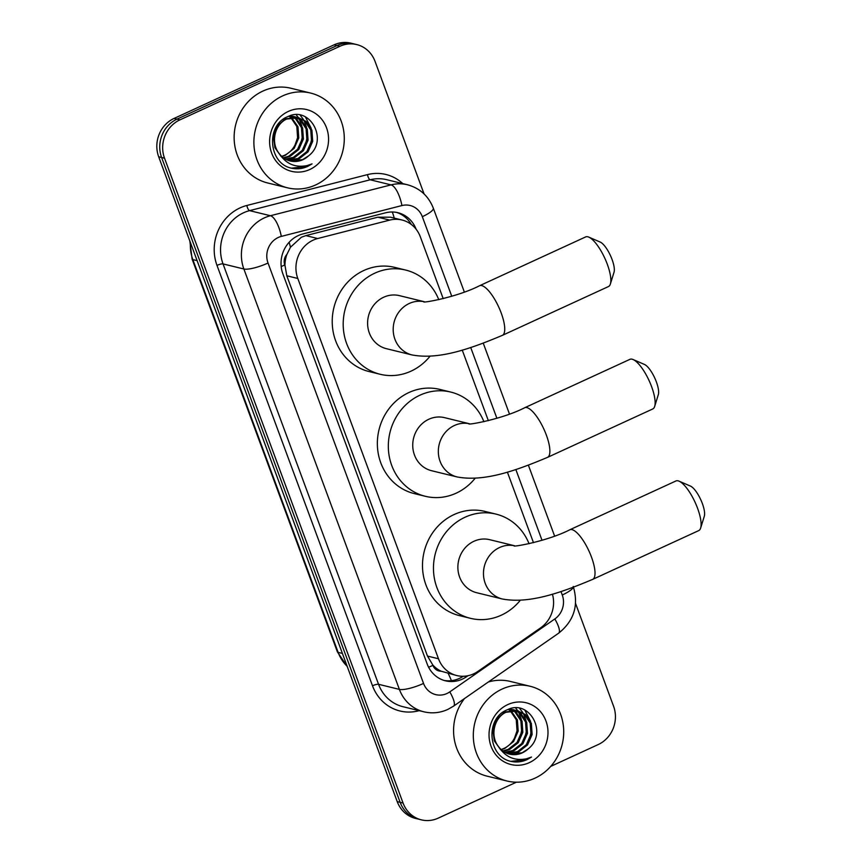 <?xml version="1.0" encoding="UTF-8"?>
<svg xmlns="http://www.w3.org/2000/svg" width="863" height="863" viewBox="0 0 863 863"><rect width="100%" height="100%" fill="white"/><g stroke="black" fill="none" stroke-linecap="round" stroke-linejoin="round"><path stroke-width="1.29" d="M443.204 298.652L420.335 236.818A29.256 26.99 103.7 0 0 402.018 220.011L390.551 217.206L377.843 217.196L305.836 235.621L301.37 237.249L290.475 247.228L286.904 254.391A9.752 8.997 103.7 0 0 284.801 264.952A29.256 6.667 159.7 0 1 281.187 266.538M402.018 220.011A29.256 26.99 103.7 0 0 389.731 220.097L317.713 238.522A29.256 26.99 103.7 0 0 313.183 240.13A29.256 26.99 103.7 0 0 297.8 278.469L438.48 658.749A29.256 26.99 103.7 0 0 456.797 675.556A29.256 26.99 103.7 0 0 477.854 671.436L540.572 627.886A29.256 26.99 103.7 0 0 552.428 594.165M441.09 671.198A29.256 26.99 -76.3 0 1 432.741 664.898L432.913 665.362A9.752 8.997 103.7 0 0 441.09 671.198L456.797 675.556M284.801 264.952L284.973 265.426A29.256 26.99 -76.3 0 1 286.904 254.391M284.973 265.426L286.807 275.782L427.476 656.074L432.741 664.898M533.485 542.687L507.379 472.115M488.35 420.669L462.244 350.098M416.117 229.224A29.256 26.99 103.7 0 0 397.908 212.697A29.256 26.99 103.7 0 0 385.621 212.794L302.805 233.97A29.256 26.99 103.7 0 0 298.264 235.577A29.256 26.99 103.7 0 0 282.891 273.916L427.196 664.025A29.256 26.99 103.7 0 0 445.513 680.831A29.256 26.99 103.7 0 0 466.581 676.7L467.983 675.729M516.398 782.191L438.21 818.146A29.256 26.99 -76.3 0 1 421.381 819.85A29.256 26.99 -76.3 0 1 403.064 803.043L164.531 158.209A29.256 26.99 -76.3 0 1 179.914 119.871L339.893 46.278A29.256 26.99 -76.3 0 1 356.721 44.574A29.256 26.99 -76.3 0 1 375.038 61.381L424.078 193.959M575.567 603.485L613.571 706.225A29.256 26.99 -76.3 0 1 598.199 744.564L550.713 766.398M421.381 819.85L415.535 818.426A29.256 26.99 -76.3 0 1 397.217 801.619L158.684 156.775A29.256 26.99 -76.3 0 1 174.067 118.436L334.046 44.854L336.969 45.566A29.256 26.99 -76.3 0 1 353.798 43.862A29.256 26.99 -76.3 0 0 336.969 45.566L176.991 119.148L336.969 45.566L339.893 46.278M158.684 156.775L161.608 157.487A29.256 26.99 -76.3 0 1 176.991 119.148A29.256 26.99 -76.3 0 0 161.608 157.487L400.141 802.331L161.608 157.487L164.531 158.209M418.458 819.138A29.256 26.99 -76.3 0 1 400.141 802.331A29.256 26.99 -76.3 0 0 418.458 819.138M463.237 676.268A29.256 26.99 -76.3 0 1 444.057 680.422M396.43 212.384A29.256 26.99 -76.3 0 1 411.252 224.412M334.046 44.854A29.256 26.99 -76.3 0 1 350.874 43.15L356.721 44.574M315.556 184.984A48.77 44.984 -76.3 0 1 287.519 187.821A48.77 44.984 -76.3 0 1 253.949 145.016A48.77 44.984 -76.3 0 1 282.611 95.912A48.77 44.984 -76.3 0 1 310.658 93.075A48.77 44.984 -76.3 0 1 344.218 135.879A48.77 44.984 -76.3 0 1 315.556 184.984M287.519 187.821L267.767 182.999A48.77 44.984 -76.3 0 1 234.207 140.194A48.77 44.984 -76.3 0 1 262.87 91.09A48.77 44.984 -76.3 0 1 290.917 88.253L310.658 93.075M287.627 160.14L298.005 158.49L306.904 151.51L311.532 141.036L310.745 129.892L304.866 121.1L298.22 117.551M288.177 160.345L299.17 158.781L308.069 151.802L312.697 141.316L311.91 130.173L306.02 121.381L297.638 117.4L285.437 118.803L277.303 125.966L273.452 136.634L274.898 147.681L281.241 156.602M298.803 117.692L286.592 119.083C274.671 124.466 270.205 143.042 279.45 153.862A22.039 20.334 -76.3 0 0 290.205 160.971A22.039 20.334 -76.3 0 0 302.881 159.687A22.039 20.334 -76.3 0 0 308.447 155.944C329.278 140.302 309.752 105.437 288.113 116.516C265.416 124.747 268.328 163.905 291.791 168.242C297.206 169.364 302.503 168.749 307.66 166.419L312.061 163.873L307.066 165.599C295.351 167.897 286.138 163.981 279.45 153.862M285.47 159.105L293.366 157.357L302.266 150.378L306.894 139.903L306.106 128.76L300.216 119.968L295.836 117.228M295.275 117.001L293.571 116.419M295.88 117.066L290.044 115.815M285.998 159.385L294.52 157.638L303.431 150.658L308.059 140.184L307.271 129.04L301.381 120.248L296.441 117.282M294.154 116.548L289.267 116.074M283.388 157.756L288.717 156.225L297.627 149.245L302.244 138.77L301.467 127.627L295.578 118.824L293.377 117.239M292.837 116.915L291.198 116.095M283.895 158.123L289.882 156.505L298.781 149.526L303.409 139.051L302.622 127.907L296.743 119.116L294.003 117.206M293.463 116.904L291.802 116.149M291.23 115.933L290.475 115.685M290.831 117.605L296.818 126.494L297.606 137.638L295.081 144.887A22.039 20.334 -76.3 0 1 284.596 155.221A22.039 20.334 -76.3 0 1 281.651 156.3M290.313 117.195L288.9 116.203M281.877 156.516L285.232 155.372L294.143 148.393L298.771 137.918L297.983 126.775L291.478 117.476M290.96 117.088L289.353 116.074M289.86 160.874L302.643 159.623L308.447 155.944M288.35 111.413A31.791 29.331 -76.3 0 1 326.538 127.821A31.791 29.331 -76.3 0 1 309.828 169.482A31.791 29.331 -76.3 0 1 271.64 153.075A31.791 29.331 -76.3 0 1 288.35 111.413M300.529 144.391L302.557 136.095M301.91 126.063L299.278 119.223M298.846 118.447L298.307 117.584M298.296 117.562L296.257 114.833M305.178 145.523L307.206 137.239M306.548 127.195L303.927 120.356M303.485 119.59L300.216 115.2M309.817 146.656L311.845 138.371M311.198 128.328L305.405 116.947M291.478 168.156L307.53 166.386L312.061 163.873M633.108 359.537L644.478 364.456A17.551 5.469 65.3 0 1 656.355 381.878A17.551 5.469 65.3 0 1 658.34 394.596L654.672 406.419A27.314 8.501 -114.7 0 0 651.597 386.646A27.314 8.501 -114.7 0 0 633.108 359.537A27.314 8.501 -114.7 0 0 629.947 359.332L524.693 407.746A27.314 8.501 65.3 0 1 546.344 435.06A27.314 8.501 65.3 0 1 547.52 457.368L652.773 408.954A27.314 8.501 -114.7 0 0 654.672 406.419M469.396 423.733L444.531 417.649A27.314 25.189 103.7 0 0 428.825 419.245A27.314 25.189 103.7 0 0 412.773 446.743A27.314 25.189 103.7 0 0 431.565 470.713L457.163 476.959C483.97 481.996 515.254 470.95 547.52 457.368M475.211 478.167A53.646 49.482 -76.3 0 1 456.171 493.172A53.646 49.482 -76.3 0 1 425.319 496.29A53.646 49.482 -76.3 0 1 388.404 449.213A53.646 49.482 -76.3 0 1 419.925 395.2A53.646 49.482 -76.3 0 1 450.777 392.072A53.646 49.482 -76.3 0 1 483.916 421.727M425.319 496.29L414.348 493.614A53.646 49.482 -76.3 0 1 377.433 446.527A53.646 49.482 -76.3 0 1 408.965 392.514A53.646 49.482 -76.3 0 1 439.806 389.396L450.777 392.072M588.814 237.131L600.184 242.05A17.551 5.469 65.3 0 1 612.061 259.472A17.551 5.469 65.3 0 1 614.046 272.19L610.378 284.013A27.314 8.501 -114.7 0 0 607.304 264.24A27.314 8.501 -114.7 0 0 588.814 237.131A27.314 8.501 -114.7 0 0 585.653 236.926L479.558 285.729A27.314 8.501 65.3 0 1 501.209 313.032A27.314 8.501 65.3 0 1 502.374 335.351L608.469 286.548A27.314 8.501 -114.7 0 0 610.378 284.013M424.262 301.705L399.396 295.631A27.314 25.189 103.7 0 0 383.69 297.228A27.314 25.189 103.7 0 0 367.638 324.725A27.314 25.189 103.7 0 0 386.43 348.695L412.029 354.941C438.825 359.979 470.108 348.932 502.374 335.351M430.076 356.149A53.646 49.482 -76.3 0 1 411.036 371.144A53.646 49.482 -76.3 0 1 380.184 374.272A53.646 49.482 -76.3 0 1 343.269 327.185A53.646 49.482 -76.3 0 1 374.79 273.172A53.646 49.482 -76.3 0 1 405.642 270.054A53.646 49.482 -76.3 0 1 438.782 299.698M380.184 374.272L369.213 371.597A53.646 49.482 -76.3 0 1 332.298 324.51A53.646 49.482 -76.3 0 1 363.819 270.497A53.646 49.482 -76.3 0 1 394.671 267.368L405.642 270.054M679.084 481.176L690.454 486.085A17.551 5.469 65.3 0 1 702.342 503.517A17.551 5.469 65.3 0 1 704.316 516.225L700.648 528.059A27.314 8.501 -114.7 0 0 697.574 508.285A27.314 8.501 -114.7 0 0 679.084 481.176A27.314 8.501 -114.7 0 0 675.923 480.971L569.828 529.763A27.314 8.501 65.3 0 1 591.479 557.077A27.314 8.501 65.3 0 1 592.654 579.386L698.75 530.594A27.314 8.501 -114.7 0 0 700.648 528.059M514.531 545.75L489.666 539.677A27.314 25.189 103.7 0 0 473.96 541.263A27.314 25.189 103.7 0 0 457.908 568.76A27.314 25.189 103.7 0 0 476.71 592.73L502.298 598.987C529.105 604.014 560.389 592.967 592.654 579.386M520.346 600.195A53.646 49.482 -76.3 0 1 501.306 615.19A53.646 49.482 -76.3 0 1 470.454 618.318A53.646 49.482 -76.3 0 1 433.539 571.23A53.646 49.482 -76.3 0 1 465.071 517.217A53.646 49.482 -76.3 0 1 495.912 514.089A53.646 49.482 -76.3 0 1 529.051 543.744M470.454 618.318L459.494 615.632A53.646 49.482 -76.3 0 1 422.568 568.555A53.646 49.482 -76.3 0 1 454.1 514.542A53.646 49.482 -76.3 0 1 484.952 511.414L495.912 514.089M534.984 778.156A48.77 44.984 -76.3 0 1 506.937 781.004A48.77 44.984 -76.3 0 1 473.377 738.199A48.77 44.984 -76.3 0 1 502.039 689.095A48.77 44.984 -76.3 0 1 530.087 686.258A48.77 44.984 -76.3 0 1 563.647 729.062A48.77 44.984 -76.3 0 1 534.984 778.156M506.937 781.004L487.196 776.182A48.77 44.984 -76.3 0 1 464.456 698.588M507.056 753.323L517.433 751.673L526.333 744.693L530.961 734.219L530.173 723.075L524.294 714.284L517.638 710.734M507.606 753.528L518.587 751.953L527.498 744.974L532.126 734.499L531.338 723.356L525.448 714.564L517.066 710.583L504.855 711.986L496.732 719.149L492.881 729.818L494.326 740.864L500.659 749.774M518.231 710.864L506.02 712.266C494.1 717.649 489.623 736.225 498.868 747.045A22.039 20.334 -76.3 0 0 509.623 754.143A22.039 20.334 -76.3 0 0 522.298 752.86A22.039 20.334 -76.3 0 0 527.865 749.127C548.706 733.485 529.181 698.62 507.541 709.699C484.833 717.93 487.757 757.088 511.22 761.425C516.635 762.547 521.921 761.932 527.077 759.602L531.479 757.056L526.495 758.782C514.769 761.08 505.567 757.164 498.868 747.045M504.887 752.288L512.784 750.54L521.694 743.561L526.322 733.086L525.535 721.943L519.645 713.14L515.265 710.411M514.704 710.173L513 709.602M515.297 710.249L509.472 708.998M505.427 752.568L513.949 750.821L522.849 743.841L527.476 733.367L526.689 722.223L520.81 713.431L515.869 710.465M513.582 709.731L508.685 709.257M502.805 750.939L508.145 749.408L517.045 742.428L521.673 731.953L520.885 720.81L515.006 712.007L512.805 710.422M512.266 710.098L510.616 709.278M503.323 751.306L509.299 749.688L518.21 742.709L522.838 732.234L522.05 721.09L516.16 712.299L513.431 710.389M512.881 710.087L511.22 709.332M510.659 709.116L509.904 708.868M510.26 710.788L516.247 719.677L517.034 730.821L514.51 738.07A22.039 20.334 -76.3 0 1 504.024 748.394A22.039 20.334 -76.3 0 1 501.079 749.483M509.742 710.378L508.329 709.386M501.306 749.699L504.661 748.555L513.561 741.576L518.188 731.101L517.401 719.958L510.907 710.659M510.378 710.271L508.782 709.246M509.278 754.057L522.072 752.806L527.865 749.127M507.768 704.596A31.791 29.331 -76.3 0 1 545.966 721.004A31.791 29.331 -76.3 0 1 529.256 762.665A31.791 29.331 -76.3 0 1 491.058 746.258A31.791 29.331 -76.3 0 1 507.768 704.596M488.318 682.007A48.77 44.984 -76.3 0 1 510.335 681.436L530.087 686.258M519.958 737.574L521.986 729.278M521.328 719.246L518.706 712.407M518.264 711.63L517.724 710.756M517.714 710.745L515.675 708.016M524.607 738.706L526.624 730.411M525.977 720.378L523.356 713.539M522.913 712.762L519.634 708.383M529.246 739.839L531.274 731.554M530.616 721.511L524.833 710.13M510.907 761.339L526.948 759.569L531.479 757.056M305.836 235.621L317.713 238.522M451.381 680.67A29.256 7.81 -124.8 0 0 448.167 673.453M394.262 218.112A29.256 10.129 -104.3 0 0 392.298 211.985M290.475 247.228A29.256 10.129 -104.3 0 0 289.116 242.32M432.913 665.362A29.256 6.667 159.7 0 1 428.609 667.239M286.807 275.782L297.8 278.469M377.843 217.196L389.731 220.097M427.476 656.074L438.48 658.749M451.759 296.268L422.32 216.689A19.504 17.994 103.7 0 0 401.921 205.556L281.306 236.397A19.504 17.994 103.7 0 0 278.274 237.476A19.504 17.994 103.7 0 0 268.026 263.032L423.539 683.431A19.504 17.994 103.7 0 0 446.969 693.496A19.504 17.994 103.7 0 0 449.785 691.878L554.833 618.944A19.504 17.994 103.7 0 0 562.266 594.995L561.004 591.597M423.539 683.431A19.504 4.444 -20.3 0 1 399.386 689.386L243.873 268.997A39.008 35.987 -76.3 0 1 264.38 217.875A39.008 35.987 -76.3 0 1 270.421 215.728L249.58 210.637A39.008 35.987 103.7 0 0 243.539 212.783A39.008 35.987 103.7 0 0 223.032 263.905L378.544 684.294A39.008 35.987 103.7 0 0 402.967 706.7L423.809 711.792A39.008 35.987 -76.3 0 1 399.386 689.386L378.544 684.294A4.876 1.111 159.7 0 0 372.503 685.783L216.991 265.394A4.876 1.111 159.7 0 1 223.032 263.905L243.873 268.997A19.504 4.444 -20.3 0 0 268.026 263.032M423.809 711.792C432.039 713.723 440.033 712.935 447.8 709.429L453.604 706.117A19.504 5.21 -124.8 0 0 449.785 691.878M216.991 265.394A43.894 40.485 -76.3 0 1 240.065 207.886A43.894 40.485 -76.3 0 1 246.861 205.47L367.476 174.617A43.894 40.485 -76.3 0 1 402.784 183.614M419.159 710.659A43.894 40.485 -76.3 0 1 372.503 685.783M179.914 119.871L174.067 118.436M403.064 803.043L397.217 801.619M281.306 236.397A19.504 6.753 -104.3 0 0 270.421 215.728L391.036 184.876L370.205 179.784L249.58 210.637A4.876 1.694 75.7 0 1 246.861 205.47M401.921 205.556A19.504 6.753 -104.3 0 0 391.036 184.876A39.008 35.987 -76.3 0 1 407.433 184.758L386.592 179.666A39.008 35.987 103.7 0 0 370.205 179.784A4.876 1.694 75.7 0 1 367.476 174.617M542.029 540.303L515.869 469.58M496.894 418.285L470.734 347.562M453.604 706.117L558.652 633.172A19.504 5.21 -124.8 0 0 554.833 618.944M562.266 594.995A19.504 4.444 -20.3 0 0 573.183 587.423M422.32 216.689A19.504 4.444 -20.3 0 0 433.302 208.134C428.48 195.977 419.86 188.177 407.433 184.758M464.553 676.204L466.581 676.7M347.293 666.646L337.401 651.889A9.752 2.222 -20.3 0 0 338.134 652.385A39.008 35.987 103.7 0 0 347.153 666.279M190.453 242.654A39.008 35.987 103.7 0 0 192.837 259.601A9.752 2.222 159.7 0 1 192.115 259.105L189.849 241.025M197.109 260.637L192.837 259.601L338.134 652.385L342.406 653.42M469.332 423.722A27.314 25.189 103.7 0 0 454.423 425.491A27.314 25.189 103.7 0 0 440.065 461.274A27.314 25.189 103.7 0 0 457.163 476.959M424.186 301.705A27.314 25.189 103.7 0 0 409.278 303.474A27.314 25.189 103.7 0 0 394.93 339.256A27.314 25.189 103.7 0 0 412.029 354.941M514.467 545.75A27.314 25.189 103.7 0 0 499.558 547.52A27.314 25.189 103.7 0 0 485.2 583.302A27.314 25.189 103.7 0 0 502.298 598.987M558.652 633.172C574.014 620.918 578.879 605.341 573.248 586.441M554.607 536.063L528.415 465.265M509.472 414.035L483.28 343.247M464.337 292.018L433.302 208.134M337.401 651.889L192.115 259.105M524.693 407.746C501.899 419.483 465.524 425.545 469.116 423.711M479.558 285.729C456.754 297.455 420.389 303.528 423.981 301.694M569.828 529.763C547.034 541.5 510.659 547.563 514.251 545.729"/></g></svg>

